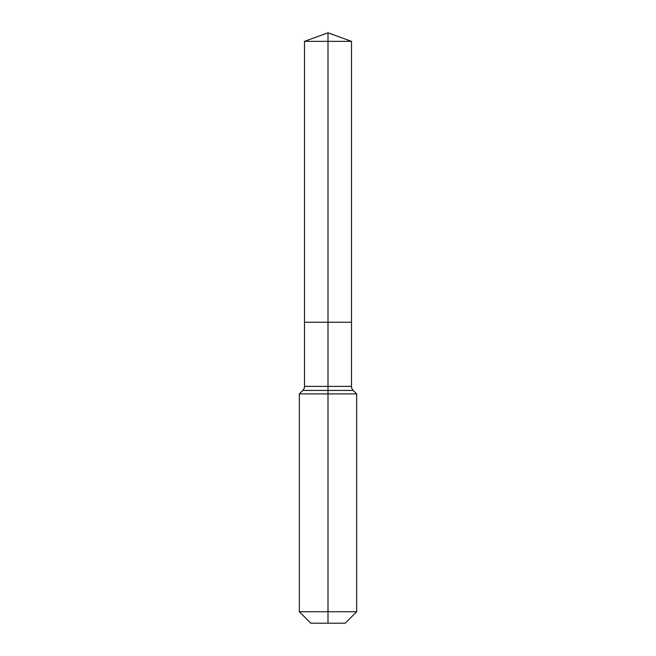 <?xml version="1.0" encoding="UTF-8"?>
<svg xmlns="http://www.w3.org/2000/svg" width="656" height="656" viewBox="0 0 656 656"><rect width="100%" height="100%" fill="white"/><g stroke="black" fill="none" stroke-linecap="round" stroke-linejoin="round"><path stroke-width="0.98" d="M299.341 611.736L356.659 611.736L345.195 623.2L310.805 623.2L299.341 611.736L299.341 393.92L328 393.92L328 390.435L302.818 390.435A5.732 5.732 0 0 0 304.499 386.384L304.499 322.227L328 322.227L328 41.353L351.501 41.353L328 32.8L328 41.353L304.499 41.353L304.499 322.227L351.501 322.227L351.501 41.353M353.182 390.435L328 390.435L328 322.227L351.501 322.227L351.501 386.384A5.732 5.732 0 0 0 353.182 390.435L356.659 393.92L328 393.92L328 623.2M304.499 386.384L351.501 386.384M328 32.8L304.499 41.353M356.659 611.736L356.659 393.92M302.818 390.435L299.341 393.92"/></g></svg>
